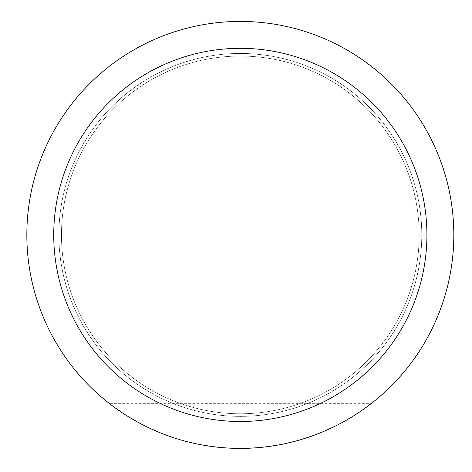 <?xml version="1.0" encoding="UTF-8"?>
<svg xmlns="http://www.w3.org/2000/svg" width="472" height="472" viewBox="0 0 472 472"><rect width="100%" height="100%" fill="white"/><g stroke="black" fill="none" stroke-linecap="round" stroke-linejoin="round"><path stroke-width="0.35" stroke-dasharray="2.36 1.77" d="M26.839 234.914A213.486 213.486 0 0 1 347.067 50.026A213.486 213.486 0 0 1 347.067 419.797A213.486 213.486 0 0 1 26.839 234.914M109.15 403.348L125.635 414.976L143.14 425.001L161.518 433.32L180.593 439.874L200.205 444.594L220.176 447.444L240.325 448.4L260.473 447.444L280.445 444.594L300.056 439.874L319.131 433.32L337.504 425.001L355.015 414.976L371.493 403.348L355.015 414.976L337.504 425.001L319.131 433.32L300.056 439.874L280.445 444.594L260.473 447.444L240.325 448.4L220.176 447.444L200.205 444.594L180.593 439.874L161.518 433.32L143.14 425.001L125.635 414.976L109.15 403.348L371.493 403.348L109.15 403.348M419.183 234.914A178.858 178.858 0 0 1 150.892 389.807A178.858 178.858 0 0 1 150.892 80.016A178.858 178.858 0 0 1 419.183 234.914A178.858 178.858 0 0 0 240.325 56.056A178.858 178.858 0 0 0 61.466 234.914A178.858 178.858 0 0 0 240.325 413.773A178.858 178.858 0 0 0 419.183 234.914M421.791 234.914A181.466 181.466 0 0 0 149.589 77.756A181.466 181.466 0 0 0 149.589 392.067A181.466 181.466 0 0 0 421.791 234.914M421.756 234.914A181.431 181.431 0 0 1 149.612 392.037A181.431 181.431 0 0 1 149.612 77.791A181.431 181.431 0 0 1 421.756 234.914M240.325 234.914L58.858 234.914L240.325 234.914"/><path stroke-width="0.71" d="M26.839 234.914A213.486 213.486 0 0 1 347.067 50.026A213.486 213.486 0 0 1 347.067 419.797A213.486 213.486 0 0 1 26.839 234.914M53.731 234.914A186.593 186.593 0 0 1 333.621 73.319A186.593 186.593 0 0 1 333.621 396.504A186.593 186.593 0 0 1 53.731 234.914"/></g></svg>
